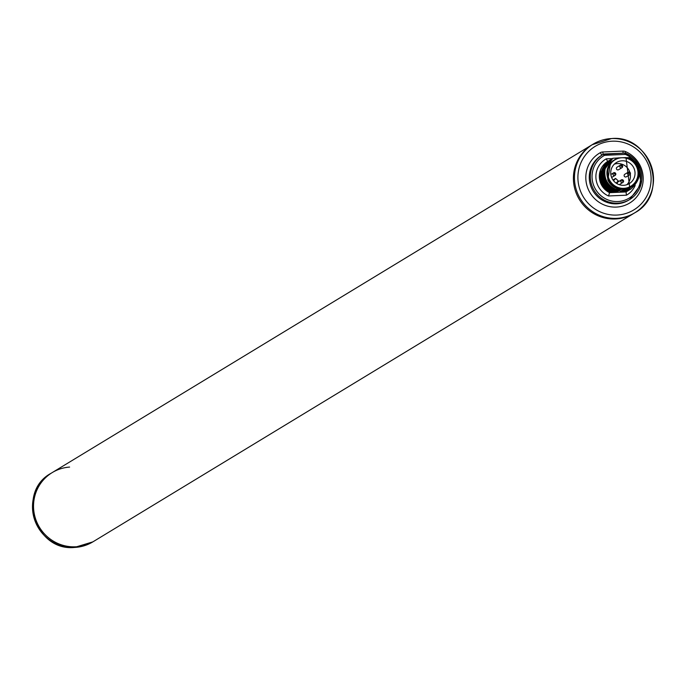 <?xml version="1.0" encoding="UTF-8"?>
<svg xmlns="http://www.w3.org/2000/svg" width="686" height="686" viewBox="0 0 686 686"><rect width="100%" height="100%" fill="white"/><g stroke="black" fill="none" stroke-linecap="round" stroke-linejoin="round"><path stroke-width="1.03" d="M634.301 213.089A40.157 39.299 -121.3 0 1 633.778 213.415A40.157 39.299 -121.3 0 1 615.376 218.98A40.157 39.299 -121.3 0 1 575.271 190.476A40.157 39.299 -121.3 0 1 592.095 144.763A40.157 39.299 -121.3 0 1 592.618 144.446M75.503 546.802A40.157 39.299 -121.3 0 1 35.398 518.307A40.157 39.299 -121.3 0 1 52.222 472.585A40.157 39.299 58.7 0 0 35.398 518.307A40.157 39.299 58.7 0 0 75.503 546.802A40.157 39.299 58.7 0 0 93.905 541.237A40.157 39.299 -121.3 0 1 75.503 546.802M617.76 157.986L612.89 158.286L610.977 159.624L607.856 180.049L607.35 169.159L612.529 161.064L618 157.909L625.992 157.574L629.868 188.761L627.681 188.779A16.318 15.975 58.7 0 0 625.769 157.574M635.896 181.138A15.692 15.358 -121.3 0 1 606.947 174.03A15.692 15.358 -121.3 0 1 621.705 157.763M627.681 188.779L615.831 189.396C607.23 185.177 603.663 178.3 605.129 168.773L612.847 158.303M607.856 180.049A16.318 15.975 58.7 0 0 618.952 189.156M629.868 188.761L624.123 189.13L631.034 188.933C642.611 177.974 642.027 167.538 629.302 157.626L626.387 157.669M610.789 191.917L618.112 191.471L611.835 191.283L619.218 190.802L612.358 190.965L619.741 190.485L612.881 190.648L620.264 190.168L613.353 190.365L621.259 189.559L614.45 189.696C601.605 179.852 600.91 169.485 612.366 158.603L606.253 158.852L607.659 161.459A17.81 17.424 58.7 0 0 607.625 161.476L608.696 160.824C597.24 171.714 597.935 182.082 610.789 191.917L617.228 191.771M611.852 158.92L611.801 158.946C600.936 168.559 600.927 178.523 611.749 188.847L613.876 190.048M613.404 190.331L611.277 189.139C600.464 178.883 600.473 168.919 611.312 159.238L611.277 159.263C599.804 170.154 600.507 180.521 613.353 190.365M612.881 190.648C600.036 180.804 599.332 170.445 610.789 159.555L610.754 159.581C599.281 170.471 599.976 180.838 612.83 190.682M610.283 159.872L610.266 159.872C598.809 170.763 599.513 181.121 612.358 190.965M609.76 160.19L609.743 160.19C602.274 165.48 599.941 172.606 602.754 181.55L611.835 191.283M609.237 160.507L609.177 160.533C597.712 171.431 598.406 181.79 611.26 191.634M617.589 191.788L610.266 192.234L609.571 192.663L608.525 195.964A20.786 20.34 -121.3 0 1 595.92 177.897A20.786 20.34 -121.3 0 1 606.253 158.852M611.655 138.555A40.157 39.299 -121.3 0 1 651.666 167.11A40.157 39.299 -121.3 0 1 634.824 212.771L633.778 213.415A40.157 39.299 -121.3 0 1 615.376 218.98A40.157 39.299 -121.3 0 1 575.271 190.476A40.157 39.299 -121.3 0 1 592.095 144.763L52.222 472.585A40.157 39.299 58.7 0 1 69.603 467.08M608.525 195.964L626.429 195.193L626.069 191.951A17.81 17.424 58.7 0 0 626.104 191.926A17.81 17.424 58.7 0 0 626.147 191.9M614.45 189.696L621.782 189.242L615.831 189.396M629.251 157.651C641.976 167.573 642.55 178.008 630.974 188.967L623.651 189.422L630.503 189.25L622.605 190.056L629.405 189.919L622.022 190.408L628.933 190.211L621.499 190.725L628.359 190.554L621.027 191.008L627.836 190.871L620.504 191.325L627.313 191.197L619.981 191.643L626.841 191.48L626.069 191.951L609.571 192.663A17.81 17.424 58.7 0 1 607.625 161.476L608.696 160.824M612.306 158.629C600.85 169.519 601.553 179.886 614.399 189.73M613.927 190.013C601.082 180.169 600.387 169.802 611.843 158.92L611.801 158.946M610.214 159.907C602.762 165.137 600.43 172.255 603.226 181.267L612.306 191M609.691 160.224C598.235 171.114 598.929 181.473 611.783 191.317M611.312 191.6C598.458 181.764 597.763 171.397 609.219 160.507L609.177 160.533M610.266 192.234C602.102 187.621 598.835 180.744 600.464 171.603L600.936 171.311C599.307 180.452 602.574 187.329 610.737 191.951M607.35 169.159L612.632 160.97M629.92 189.602L630.503 189.25M630.443 189.285L629.98 189.568M605.129 168.773A17.81 17.424 -121.3 0 1 610.977 159.624M628.865 190.236L628.41 190.528L628.865 190.236M626.841 191.48L627.407 191.137M614.639 160.052A15.392 15.066 58.7 0 0 607.239 174.012A15.392 15.066 -121.3 0 0 630.348 186.523L630.88 186.206A15.392 15.066 -121.3 0 1 607.762 173.695A15.392 15.066 58.7 0 1 614.896 159.889A15.392 15.066 58.7 0 1 638.014 172.392A15.392 15.066 -121.3 0 1 630.88 186.206M635.013 172.52A12.348 12.082 58.7 0 0 616.482 162.496A12.348 12.082 58.7 0 0 610.754 173.567A12.348 12.082 -121.3 0 0 629.294 183.599A12.348 12.082 -121.3 0 0 635.013 172.52M626.824 184.731A12.348 12.082 -121.3 0 0 630.408 175.324A12.348 12.082 58.7 0 0 630.28 174.175M629.834 172.263A12.348 12.082 58.7 0 0 614.339 164.16M623.574 181.07A1.483 1.458 58.7 0 0 621.345 179.904L617.957 181.962A1.483 1.458 58.7 0 0 617.443 183.908M619.158 184.654A1.483 1.458 58.7 0 0 619.501 184.5L622.888 182.442A1.483 1.458 58.7 0 0 623.583 181.113M622.691 166.312L620.444 165.129A1.483 1.458 58.7 0 0 619.75 166.466A1.483 1.458 58.7 0 0 621.988 167.667L622.691 166.312A1.483 1.458 58.7 0 0 620.444 165.129L617.057 167.187A1.483 1.458 58.7 0 0 616.362 168.516A1.483 1.458 58.7 0 0 618.601 169.725L621.988 167.667A1.483 1.458 58.7 0 0 622.674 166.338M630.451 173.387L628.196 172.203A1.483 1.458 58.7 0 0 627.51 173.532A1.483 1.458 58.7 0 0 629.748 174.741L630.451 173.387A1.483 1.458 58.7 0 0 628.196 172.203L624.809 174.261A1.483 1.458 58.7 0 0 624.123 175.59A1.483 1.458 58.7 0 0 626.352 176.799L629.748 174.741A1.483 1.458 58.7 0 0 630.434 173.412M611.646 177.485A1.483 1.458 58.7 0 0 611.74 177.425L615.128 175.376A1.483 1.458 58.7 0 0 615.822 174.038M616.165 183.136L618.223 180.83L615.591 178.429L613.55 180.718M613.01 179.998L615.591 178.429M604.297 155.473A1.483 1.458 -121.3 0 1 604.932 155.293L625.04 154.427A1.483 1.458 -121.3 0 1 625.692 154.547A24.687 24.156 -121.3 0 1 636.205 191.548A24.687 24.156 -121.3 0 1 598.355 193.178A24.687 24.156 -121.3 0 1 604.297 155.473L603.311 154.333A2.976 2.907 -121.3 0 1 604.58 153.973L604.932 155.293M635.185 185.426A20.786 20.34 -121.3 0 1 626.429 195.193M629.139 199.866A26.179 25.614 -121.3 0 1 628.616 200.192A26.179 25.614 -121.3 0 1 593.133 191.111A26.179 25.614 -121.3 0 1 601.442 155.439A26.179 25.614 -121.3 0 1 601.974 155.13M626.052 153.381A26.179 25.614 -121.3 0 1 641.77 175.625A26.179 25.614 -121.3 0 1 629.662 199.557A26.179 25.614 -121.3 0 1 594.187 190.476A26.179 25.614 -121.3 0 1 602.488 154.804A26.179 25.614 -121.3 0 1 603.303 154.333L624.714 153.098L625.04 154.427M604.606 153.964L624.714 153.098A2.976 2.907 -121.3 0 1 626.001 153.355L625.692 154.547M603.243 154.367A2.976 0.54 87.5 0 1 602.822 151.975L622.939 151.109A5.951 5.822 -121.3 0 1 625.555 151.606A29.155 28.529 -121.3 0 1 637.963 195.287A29.155 28.529 -121.3 0 1 593.27 197.208A29.155 28.529 -121.3 0 1 600.284 152.686A5.951 5.822 -121.3 0 1 602.822 151.975M623.231 153.167A2.976 0.54 87.5 0 1 622.939 151.109M602.197 154.985A2.976 0.609 60.9 0 1 600.284 152.686M624.997 153.098L625.555 151.606M612.246 141.196A37.181 36.384 -121.3 0 1 651.04 176.559A37.181 36.384 -121.3 0 1 616.765 215.07A37.181 36.384 -121.3 0 1 577.972 179.706A37.181 36.384 -121.3 0 1 612.246 141.196M592.095 144.763L611.595 138.546C650.988 134.533 669.716 194.284 634.824 212.771A40.157 39.299 -121.3 0 1 616.422 218.345A40.157 39.299 -121.3 0 1 576.317 189.842A40.157 39.299 -121.3 0 1 593.141 144.129A40.157 39.299 -121.3 0 1 611.543 138.563M603.26 181.344L602.754 181.55M612.898 174.167A1.483 1.458 58.7 0 0 615.128 175.376L615.839 174.021L613.584 172.829A1.483 1.458 58.7 0 0 612.898 174.167M615.814 173.995A1.483 1.458 58.7 0 0 613.584 172.829L610.849 174.493M614.905 173.961L614.21 173.995L614.905 173.961M628.822 173.369L629.516 173.335L628.822 173.369M621.765 166.261L621.062 166.295L621.765 166.261M622.665 181.035L621.97 181.07L622.665 181.035M621.345 179.904A1.483 1.458 58.7 0 0 620.659 181.233A1.483 1.458 58.7 0 0 622.888 182.442L623.6 181.087L621.345 179.904M51.699 472.911A40.157 39.299 58.7 0 0 51.176 473.229A40.157 39.299 58.7 0 0 34.351 518.942A40.157 39.299 58.7 0 0 74.457 547.437A40.157 39.299 58.7 0 0 92.859 541.871A40.157 39.299 58.7 0 0 93.382 541.554M633.778 213.415L92.859 541.871L74.405 547.454C35.012 551.467 16.284 491.716 51.176 473.229L52.222 472.585M628.616 200.192L629.662 199.557L641.016 184.294L638.555 164.82L626.035 153.347L624.714 153.098M601.442 155.439L603.311 154.333M626.884 191.454L626.104 191.926M614.373 160.207L614.896 159.889"/></g></svg>
